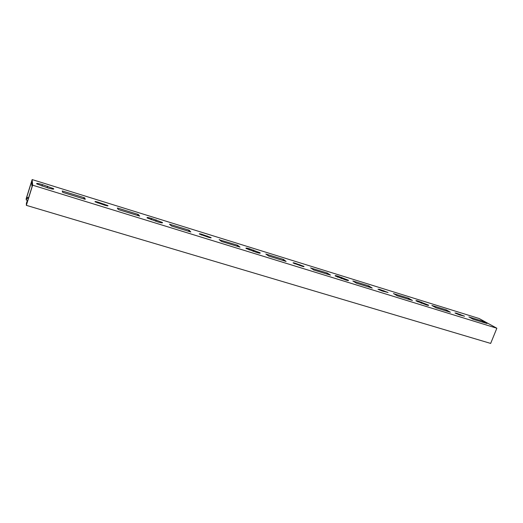 <?xml version="1.0" encoding="UTF-8"?>
<svg xmlns="http://www.w3.org/2000/svg" width="523" height="523" viewBox="0 0 523 523"><rect width="100%" height="100%" fill="white"/><g stroke="black" fill="none" stroke-linecap="round" stroke-linejoin="round"><path stroke-width="0.78" d="M28.32 198.629L26.889 198.197L26.765 197.191L31.589 181.723L32.001 186.848L26.961 202.989L27 201.342L26.398 203.264L26.34 205.349L490.666 343.421L496.85 328.235L479.186 318.533L32.151 179.579L32.642 185.181L496.85 328.235M32.642 185.181L26.34 205.349M26.889 198.197L26.3 200.093L26.15 198.812L32.151 179.579M27 201.342L27.431 201.473M372.226 288.068L368.695 285.846L352.862 280.995L356.509 283.211L372.226 288.068M345.723 279.995C348.03 280.674 348.913 280.753 348.377 280.223L337.956 276.203C335.616 275.51 334.713 275.431 335.256 275.967L345.723 279.995M379.45 289.324L377.959 289.193L382.15 290.997L388.053 292.494L379.45 289.324L379.234 289.886M393.531 293.54L397.251 295.809L412.444 300.457L408.398 298.149L393.492 293.638M468.922 316.905L473.197 319.291L487.024 323.528L482.487 321.109L468.889 316.977M450.401 312.244L446.282 309.891L431.893 305.478L436.11 307.825L450.401 312.244M426.402 304.935C428.259 305.491 428.965 305.55 428.533 305.118L418.21 301.078C416.321 300.509 415.595 300.45 416.04 300.888L426.402 304.935M456.2 313.094L454.984 312.989L459.325 314.866L464.555 316.219L456.2 313.094L456.01 313.571M310.695 267.874L313.728 269.986L330.497 275.111L327.058 272.947L310.642 268.005M219.248 239.541L221.432 241.443L240.044 247.131L237.35 245.15L219.176 239.75M117.786 208.102L117.315 208.023L118.296 209.481L118.904 209.743L139.7 216.097L137.909 214.332L117.786 208.102L117.649 208.52M295.05 263.174C293.429 262.696 292.808 262.638 293.174 263.01L302.104 266.24C303.693 266.704 304.308 266.763 303.941 266.397L295.05 263.174L294.802 263.847M201.78 234.278C199.766 233.689 198.969 233.611 199.394 234.043L208.703 237.35C210.684 237.926 211.469 238.004 211.044 237.579L201.78 234.278L201.512 235.056M98.167 202.185C95.663 201.453 94.637 201.335 95.094 201.832L104.881 205.238C107.359 205.957 108.366 206.069 107.908 205.585L98.167 202.185L97.886 203.055M256.721 252.485C259.591 253.322 260.709 253.426 260.068 252.786L249.51 248.791C246.595 247.935 245.464 247.83 246.098 248.477L256.721 252.485M158.038 221.974C161.62 223.014 163.052 223.164 162.333 222.425L151.552 218.431C147.924 217.372 146.466 217.215 147.179 217.967L158.038 221.974M48.005 187.96C52.477 189.248 54.333 189.476 53.568 188.646L42.461 184.619C37.937 183.305 36.048 183.07 36.793 183.913L48.005 187.96M286.12 261.448L283.329 259.395L265.821 254.034L268.763 256.08L286.12 261.448M190.817 231.977L188.94 230.146L169.459 224.184L171.551 226.021L190.817 231.977M84.772 199.185L85.288 199.27L84.634 197.897L84.033 197.642L62.23 190.96L62.655 192.268L63.25 192.536L84.772 199.185M26.3 200.093L27.732 200.525M28.602 197.74L26.765 197.191M237.88 245.614L237.252 245.418M189.47 230.623L188.849 230.427M138.438 214.816L137.817 214.626M84.556 198.132L83.942 197.936M62.668 191.353L62.322 191.241M459.933 315.055L460.214 314.343M421.198 303.275L421.643 302.144M417.884 301.915L418.21 301.078M445.903 310.852L446.282 309.891M446.531 311.048L446.89 310.139M482.108 322.044L482.487 321.109M482.729 322.24L483.089 321.357M408.012 299.136L408.398 298.149M408.64 299.333L408.999 298.398M327.3 274.176L327.666 273.196M326.672 273.987L327.058 272.947M237.952 245.398L237.586 246.438L237.952 245.405M236.958 246.248L237.35 245.15M138.144 215.692L138.51 214.593M137.523 215.496L137.909 214.332M383.575 291.435L383.862 290.69M299.62 265.468L299.908 264.677M206.873 236.782L207.16 235.945M103.874 204.931L104.169 204.042M341.271 278.609L341.735 277.373M337.577 277.203L337.956 276.203M253.217 251.4L253.681 250.086M249.092 249.961L249.51 248.791M155.717 221.255L156.187 219.869M151.101 219.765L151.552 218.431M47.168 187.698L47.632 186.221M41.997 186.096L42.461 184.619M368.31 286.859L368.695 285.846M368.944 287.055L369.303 286.101M283.571 260.657L283.937 259.65M282.943 260.461L283.329 259.395M189.182 231.473L189.548 230.408M188.555 231.277L188.94 230.146M84.268 199.034L84.634 197.897M83.647 198.838L84.033 197.642M62.518 191.843L62.767 191.052M138.124 215.685L138.49 214.574M348.24 280.576L348.377 280.223M259.918 253.21L260.068 252.786M162.169 222.903L162.333 222.425M53.405 189.156L53.568 188.646M189.163 231.467L189.535 230.395M84.236 199.021L84.608 197.877"/></g></svg>
